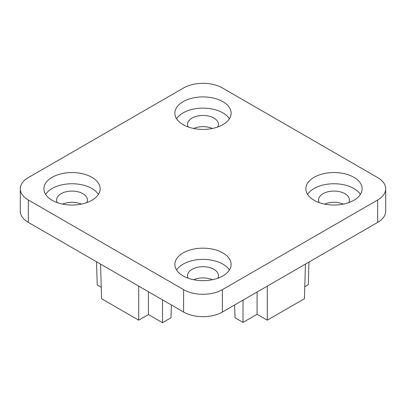<?xml version="1.0" encoding="UTF-8"?>
<svg xmlns="http://www.w3.org/2000/svg" width="406" height="406" viewBox="0 0 406 406"><rect width="100%" height="100%" fill="white"/><g stroke="black" fill="none" stroke-linecap="round" stroke-linejoin="round"><path stroke-width="0.61" d="M314.102 177.305A28.131 16.24 180 0 1 344.76 173.788A28.131 16.24 180 0 1 362.127 188.79A28.131 16.24 180 0 1 353.89 200.275A28.131 16.24 180 0 1 323.232 203.797A28.131 16.24 180 0 1 305.865 188.79A28.131 16.24 180 0 1 314.102 177.305M360.401 194.393A28.131 16.24 0 0 0 314.102 188.511A28.131 16.24 0 0 0 307.591 194.393M52.11 177.305A28.131 16.24 180 0 1 82.768 173.788A28.131 16.24 180 0 1 100.135 188.79A28.131 16.24 180 0 1 91.898 200.275A28.131 16.24 180 0 1 61.24 203.797A28.131 16.24 180 0 1 43.873 188.79A28.131 16.24 180 0 1 52.11 177.305M98.409 194.393A28.131 16.24 0 0 0 52.11 188.511A28.131 16.24 0 0 0 45.599 194.393M183.106 101.678A28.131 16.24 180 0 1 213.764 98.156A28.131 16.24 180 0 1 231.131 113.162A28.131 16.24 180 0 1 222.894 124.647A28.131 16.24 180 0 1 192.236 128.169A28.131 16.24 180 0 1 174.869 113.162A28.131 16.24 180 0 1 183.106 101.678M229.405 118.765A28.131 16.24 0 0 0 183.106 112.883A28.131 16.24 0 0 0 176.595 118.765M183.106 252.938A28.131 16.24 180 0 1 213.764 249.416A28.131 16.24 180 0 1 231.131 264.423A28.131 16.24 180 0 1 222.894 275.907A28.131 16.24 180 0 1 192.236 279.429A28.131 16.24 180 0 1 174.869 264.423A28.131 16.24 180 0 1 183.106 252.938M229.405 270.026A28.131 16.24 0 0 0 183.106 264.144A28.131 16.24 0 0 0 176.595 270.026M324.643 204.111A15.438 8.912 180 0 1 343.349 204.111M319.243 202.619A15.438 8.912 180 0 1 318.558 199.996A15.438 8.912 180 0 1 323.08 193.692A15.438 8.912 180 0 1 339.903 191.764A15.438 8.912 180 0 1 349.434 199.996A15.438 8.912 180 0 1 348.749 202.619M62.651 204.111A15.438 8.912 180 0 1 81.357 204.111M57.251 202.619A15.438 8.912 180 0 1 56.566 199.996A15.438 8.912 180 0 1 61.088 193.692A15.438 8.912 180 0 1 77.911 191.764A15.438 8.912 180 0 1 87.442 199.996A15.438 8.912 180 0 1 86.757 202.619M193.647 128.479A15.438 8.912 180 0 1 212.353 128.479M188.247 126.992A15.438 8.912 180 0 1 187.562 124.368A15.438 8.912 180 0 1 192.084 118.065A15.438 8.912 180 0 1 208.907 116.131A15.438 8.912 180 0 1 218.438 124.368A15.438 8.912 180 0 1 217.753 126.992M193.647 279.739A15.438 8.912 180 0 1 212.353 279.739M188.247 278.252A15.438 8.912 180 0 1 187.562 275.628A15.438 8.912 180 0 1 192.084 269.325A15.438 8.912 180 0 1 208.907 267.392A15.438 8.912 180 0 1 218.438 275.628A15.438 8.912 180 0 1 217.753 278.252M183.593 289.63A27.446 15.844 0 0 0 222.407 289.63L377.661 199.996A27.446 15.844 0 0 0 385.7 188.79A27.446 15.844 0 0 0 377.661 177.589L222.407 87.955A27.446 15.844 0 0 0 183.593 87.955L28.339 177.589A27.446 15.844 0 0 0 20.3 188.79A27.446 15.844 0 0 0 28.339 199.996L183.593 289.63L183.593 312.041A27.446 15.844 0 0 0 222.407 312.041L222.407 289.63M377.661 199.996L377.661 222.407L222.407 312.041M183.593 312.041L28.339 222.407L28.339 199.996M20.3 188.79L20.3 211.201A27.446 15.844 0 0 0 28.339 222.407M377.661 222.407A27.446 15.844 0 0 0 385.7 211.201L385.7 188.79M305.454 264.093L304.404 298.735L267.285 320.167L267.285 286.128M304.769 286.763L308.286 284.733L308.971 262.063M243.027 300.135L243.027 322.41L235.018 317.786L234.627 304.982M243.027 322.41L257.094 314.285L257.094 292.015M257.094 314.285L267.285 320.167M162.486 299.856L162.486 322.689L170.982 317.786L171.373 304.982M101.251 287.331L97.227 285.012L96.526 261.774M138.715 286.128L138.715 320.167L101.596 298.735L100.546 264.093M138.715 320.167L148.418 314.564L148.418 291.731M148.418 314.564L162.486 322.689"/></g></svg>
